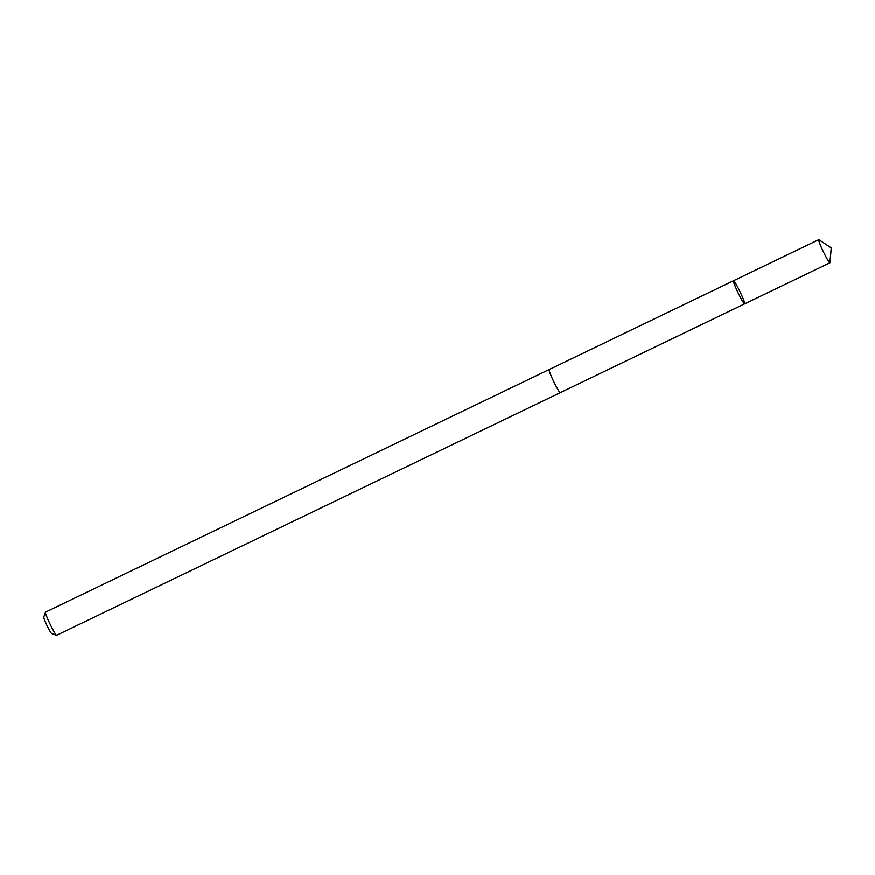 <?xml version="1.0" encoding="UTF-8"?>
<svg xmlns="http://www.w3.org/2000/svg" width="875" height="875" viewBox="0 0 875 875"><rect width="100%" height="100%" fill="white"/><g stroke="black" fill="none" stroke-linecap="round" stroke-linejoin="round"><path stroke-width="1.31" d="M829.894 262.828L560.284 392.678A12.808 1.094 -115.7 0 1 553.995 382.145A12.808 1.094 -115.7 0 1 549.095 369.688A12.808 1.094 -115.7 0 1 549.161 369.589L733.512 280.777A12.83 1.094 64.3 0 0 733.436 280.875A12.83 1.094 64.3 0 0 738.347 293.355A12.83 1.094 64.3 0 0 744.636 303.887A12.83 1.094 64.3 0 0 740.064 291.856A12.83 1.094 64.3 0 0 733.512 280.777A12.83 1.094 64.3 0 0 733.436 280.875A12.83 1.094 64.3 0 0 738.347 293.355A12.83 1.094 64.3 0 0 744.636 303.887L829.872 262.839L831.25 247.931L818.956 239.75A12.841 1.094 -115.7 0 0 818.759 239.706A12.841 1.094 -115.7 0 0 818.694 239.805A12.841 1.094 -115.7 0 0 823.605 252.284A12.841 1.094 -115.7 0 0 829.894 262.828A12.841 1.094 -115.7 0 0 829.97 262.741A12.841 1.094 -115.7 0 0 829.981 262.642L831.25 247.931M560.35 392.645A12.841 1.094 -115.7 0 1 560.295 392.7A12.841 1.094 -115.7 0 1 553.733 381.609A12.841 1.094 -115.7 0 1 549.15 369.567A12.841 1.094 -115.7 0 1 549.227 369.567M560.295 392.7L56.656 635.294A12.841 1.094 -115.7 0 1 56.547 635.294A12.841 1.094 -115.7 0 1 50.094 624.203A12.841 1.094 -115.7 0 1 45.445 612.248A12.841 1.094 -115.7 0 1 45.511 612.172L549.15 369.567M56.547 635.294L51.647 633.555A9.133 0.777 -115.7 0 1 47.053 625.669A9.133 0.777 -115.7 0 1 43.75 617.17L45.445 612.248M733.512 280.777L818.759 239.706"/></g></svg>
